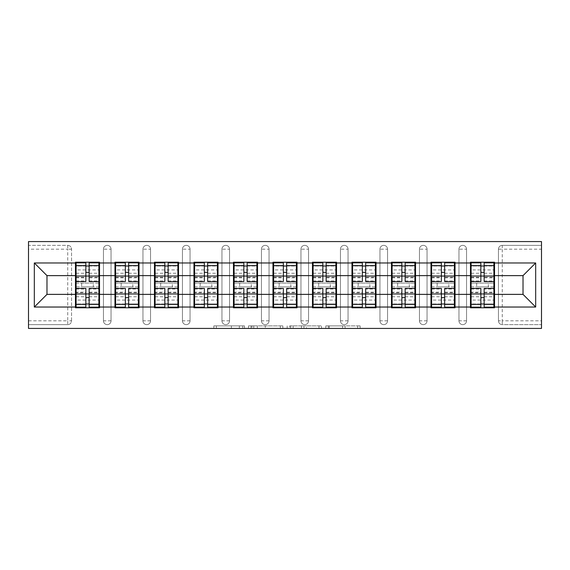 <?xml version="1.0" encoding="UTF-8"?>
<svg xmlns="http://www.w3.org/2000/svg" width="570" height="570" viewBox="0 0 570 570"><rect width="100%" height="100%" fill="white"/><g stroke="black" fill="none" stroke-linecap="round" stroke-linejoin="round"><path stroke-width="0.43" stroke-dasharray="2.85 2.14" d="M244.487 328.427L216.344 328.427L244.487 328.427L244.487 325.89L231.377 325.89L231.377 328.427L231.377 325.89L244.487 325.89L244.487 328.427L244.487 325.89L231.377 325.89L231.377 328.427L231.377 325.89L244.487 325.89L216.344 325.89L244.487 325.89M357.639 328.427L328.306 328.427L357.639 328.427L357.639 325.89L345.085 325.89L360.119 325.89L360.119 328.427L360.119 325.89L328.306 325.89L360.119 325.89L360.119 328.427L360.119 325.89L357.639 325.89L357.639 328.427M342.599 328.427L329.303 328.427L342.599 328.427L342.599 325.89L345.085 325.89L342.599 325.89L342.599 328.427L342.599 325.89L329.303 325.89L329.303 328.427L329.303 325.89L342.599 325.89L342.599 328.427M325.826 328.427L328.306 328.427L325.826 328.427L325.826 325.89L328.306 325.89L325.826 325.89L325.826 328.427M213.857 328.427L216.344 328.427L213.857 328.427L213.857 325.89L216.344 325.89L213.857 325.89L213.857 328.427M67.745 324.629A3.798 3.798 0 0 0 71.542 320.832L67.745 320.832L67.745 324.629A3.798 3.798 0 0 0 71.542 320.832L71.542 249.168A3.798 3.798 0 0 0 67.745 245.371L28.5 245.371L28.5 241.573L541.5 241.573L541.5 245.371L502.255 245.371A3.798 3.798 0 0 0 498.458 249.168L498.458 320.832A3.798 3.798 0 0 0 502.255 324.629L541.5 324.629L541.5 328.427L28.5 328.427L28.5 324.629L67.745 324.629L28.5 324.629L28.5 249.168L67.745 249.168L67.745 320.832L28.5 320.832M282.827 328.427L280.34 328.427L282.827 328.427L282.827 325.89L282.827 328.427M251.014 328.427L280.34 328.427L248.527 328.427L251.014 328.427L251.014 325.89L282.827 325.89L248.527 325.89L248.527 328.427L248.527 325.89L251.014 325.89L251.014 328.427M289.66 328.427L321.473 328.427L287.173 328.427L289.66 328.427L289.66 325.89L321.473 325.89L321.473 328.427L321.473 325.89L306.439 325.89L306.439 328.427M493.898 283.098L471.105 283.098M494.532 283.098L494.532 262.214L470.478 262.214L470.478 283.098L494.532 283.098L494.532 286.902L470.478 286.902L470.478 307.786L494.532 307.786L494.532 286.902M471.105 286.902L493.898 286.902M454.397 283.098L431.611 283.098M455.031 283.098L455.031 262.214L430.977 262.214L430.977 283.098L455.031 283.098L455.031 286.902L430.977 286.902L430.977 307.786L455.031 307.786L455.031 286.902M431.611 286.902L454.397 286.902M414.896 283.098L392.11 283.098M415.53 283.098L415.53 262.214L391.476 262.214L391.476 283.098L415.53 283.098L415.53 286.902L391.476 286.902L391.476 307.786L415.53 307.786L415.53 286.902M392.11 286.902L414.896 286.902M375.395 283.098L352.609 283.098M376.029 283.098L376.029 262.214L351.975 262.214L351.975 283.098L376.029 283.098L376.029 286.902L351.975 286.902L351.975 307.786L376.029 307.786L376.029 286.902M352.609 286.902L375.395 286.902M335.894 283.098L313.108 283.098M336.528 283.098L336.528 262.214L312.474 262.214L312.474 283.098L336.528 283.098L336.528 286.902L312.474 286.902L312.474 307.786L336.528 307.786L336.528 286.902M313.108 286.902L335.894 286.902M296.393 283.098L273.607 283.098M297.027 283.098L297.027 262.214L272.973 262.214L272.973 283.098L297.027 283.098L297.027 286.902L272.973 286.902L272.973 307.786L297.027 307.786L297.027 286.902M273.607 286.902L296.393 286.902M256.892 283.098L234.106 283.098M257.526 283.098L257.526 262.214L233.472 262.214L233.472 283.098L257.526 283.098L257.526 286.902L233.472 286.902L233.472 307.786L257.526 307.786L257.526 286.902M234.106 286.902L256.892 286.902M217.391 283.098L194.605 283.098M218.025 283.098L218.025 262.214L193.971 262.214L193.971 283.098L218.025 283.098L218.025 286.902L193.971 286.902L193.971 307.786L218.025 307.786L218.025 286.902M194.605 286.902L217.391 286.902M177.89 283.098L155.104 283.098M178.524 283.098L178.524 262.214L154.47 262.214L154.47 283.098L178.524 283.098L178.524 286.902L154.47 286.902L154.47 307.786L178.524 307.786L178.524 286.902M155.104 286.902L177.89 286.902M138.389 283.098L115.603 283.098M139.023 283.098L139.023 262.214L114.969 262.214L114.969 283.098L139.023 283.098L139.023 286.902L114.969 286.902L114.969 307.786L139.023 307.786L139.023 286.902M115.603 286.902L138.389 286.902M455.031 294.369L470.478 294.369M470.478 275.631L455.031 275.631M415.53 294.369L430.977 294.369M430.977 275.631L415.53 275.631M376.029 294.369L391.476 294.369M391.476 275.631L376.029 275.631M336.528 294.369L351.975 294.369M351.975 275.631L336.528 275.631M297.027 294.369L312.474 294.369M312.474 275.631L297.027 275.631M257.526 294.369L272.973 294.369M272.973 275.631L257.526 275.631M218.025 294.369L233.472 294.369M233.472 275.631L218.025 275.631M178.524 294.369L193.971 294.369M193.971 275.631L178.524 275.631M139.023 294.369L154.47 294.369M154.47 275.631L139.023 275.631M99.522 294.369L114.969 294.369M114.969 275.631L99.522 275.631M71.542 320.832L71.542 249.168A3.798 3.798 0 0 0 67.745 245.371L28.5 245.371L28.5 249.168M98.895 283.098L76.102 283.098M75.468 283.098L99.522 283.098L99.522 262.214L75.468 262.214L75.468 307.786L99.522 307.786L99.522 286.902L75.468 286.902M76.102 286.902L98.895 286.902M75.468 275.631L46.982 275.631L46.982 294.369L75.468 294.369M541.5 249.168L541.5 320.832L502.255 320.832L502.255 249.168L541.5 249.168L541.5 245.371L502.255 245.371A3.798 3.798 0 0 0 498.458 249.168L498.458 320.832A3.798 3.798 0 0 0 502.255 324.629L502.255 320.832L498.458 320.832A3.798 3.798 0 0 0 502.255 324.629L541.5 324.629L541.5 320.832M494.532 294.369L523.018 294.369L523.018 275.631L494.532 275.631M99.522 283.098L99.522 286.902M466.552 320.832L458.957 320.832A3.798 3.798 0 0 0 462.755 324.629A3.798 3.798 0 0 0 466.552 320.832L466.552 249.168A3.798 3.798 0 0 0 462.755 245.371A3.798 3.798 0 0 0 458.957 249.168L458.957 320.832L458.957 249.168A3.798 3.798 0 0 1 462.755 245.371A3.798 3.798 0 0 1 466.552 249.168L466.552 320.832A3.798 3.798 0 0 1 462.755 324.629A3.798 3.798 0 0 1 458.957 320.832A3.798 3.798 0 0 0 462.755 324.629M427.051 320.832L419.456 320.832A3.798 3.798 0 0 0 423.253 324.629A3.798 3.798 0 0 0 427.051 320.832L427.051 249.168A3.798 3.798 0 0 0 423.253 245.371A3.798 3.798 0 0 0 419.456 249.168L419.456 320.832L419.456 249.168A3.798 3.798 0 0 1 423.253 245.371A3.798 3.798 0 0 1 427.051 249.168L427.051 320.832A3.798 3.798 0 0 1 423.253 324.629A3.798 3.798 0 0 1 419.456 320.832A3.798 3.798 0 0 0 423.253 324.629M387.55 320.832L379.955 320.832A3.798 3.798 0 0 0 383.753 324.629A3.798 3.798 0 0 0 387.55 320.832L387.55 249.168A3.798 3.798 0 0 0 383.753 245.371A3.798 3.798 0 0 0 379.955 249.168L379.955 320.832L379.955 249.168A3.798 3.798 0 0 1 383.753 245.371A3.798 3.798 0 0 1 387.55 249.168L387.55 320.832A3.798 3.798 0 0 1 383.753 324.629A3.798 3.798 0 0 1 379.955 320.832A3.798 3.798 0 0 0 383.753 324.629M348.049 320.832L340.454 320.832A3.798 3.798 0 0 0 344.252 324.629A3.798 3.798 0 0 0 348.049 320.832L348.049 249.168A3.798 3.798 0 0 0 344.252 245.371A3.798 3.798 0 0 0 340.454 249.168L340.454 320.832L340.454 249.168A3.798 3.798 0 0 1 344.252 245.371A3.798 3.798 0 0 1 348.049 249.168L348.049 320.832A3.798 3.798 0 0 1 344.252 324.629A3.798 3.798 0 0 1 340.454 320.832A3.798 3.798 0 0 0 344.252 324.629M308.548 320.832L300.953 320.832A3.798 3.798 0 0 0 304.751 324.629A3.798 3.798 0 0 0 308.548 320.832L308.548 249.168A3.798 3.798 0 0 0 304.751 245.371A3.798 3.798 0 0 0 300.953 249.168L300.953 320.832L300.953 249.168A3.798 3.798 0 0 1 304.751 245.371A3.798 3.798 0 0 1 308.548 249.168L308.548 320.832A3.798 3.798 0 0 1 304.751 324.629A3.798 3.798 0 0 1 300.953 320.832A3.798 3.798 0 0 0 304.751 324.629M269.047 320.832L261.452 320.832A3.798 3.798 0 0 0 265.25 324.629A3.798 3.798 0 0 0 269.047 320.832L269.047 249.168A3.798 3.798 0 0 0 265.25 245.371A3.798 3.798 0 0 0 261.452 249.168L261.452 320.832L261.452 249.168A3.798 3.798 0 0 1 265.25 245.371A3.798 3.798 0 0 1 269.047 249.168L269.047 320.832A3.798 3.798 0 0 1 265.25 324.629A3.798 3.798 0 0 1 261.452 320.832A3.798 3.798 0 0 0 265.25 324.629M229.546 320.832L221.951 320.832A3.798 3.798 0 0 0 225.748 324.629A3.798 3.798 0 0 0 229.546 320.832L229.546 249.168A3.798 3.798 0 0 0 225.748 245.371A3.798 3.798 0 0 0 221.951 249.168L221.951 320.832L221.951 249.168A3.798 3.798 0 0 1 225.748 245.371A3.798 3.798 0 0 1 229.546 249.168L229.546 320.832A3.798 3.798 0 0 1 225.748 324.629A3.798 3.798 0 0 1 221.951 320.832A3.798 3.798 0 0 0 225.748 324.629M190.045 320.832L182.45 320.832A3.798 3.798 0 0 0 186.248 324.629A3.798 3.798 0 0 0 190.045 320.832L190.045 249.168A3.798 3.798 0 0 0 186.248 245.371A3.798 3.798 0 0 0 182.45 249.168L182.45 320.832L182.45 249.168A3.798 3.798 0 0 1 186.248 245.371A3.798 3.798 0 0 1 190.045 249.168L190.045 320.832A3.798 3.798 0 0 1 186.248 324.629A3.798 3.798 0 0 1 182.45 320.832A3.798 3.798 0 0 0 186.248 324.629M150.544 320.832L142.949 320.832A3.798 3.798 0 0 0 146.746 324.629A3.798 3.798 0 0 0 150.544 320.832L150.544 249.168A3.798 3.798 0 0 0 146.746 245.371A3.798 3.798 0 0 0 142.949 249.168L142.949 320.832L142.949 249.168A3.798 3.798 0 0 1 146.746 245.371A3.798 3.798 0 0 1 150.544 249.168L150.544 320.832A3.798 3.798 0 0 1 146.746 324.629A3.798 3.798 0 0 1 142.949 320.832A3.798 3.798 0 0 0 146.746 324.629M111.043 320.832L103.448 320.832A3.798 3.798 0 0 0 107.246 324.629A3.798 3.798 0 0 0 111.043 320.832L111.043 249.168A3.798 3.798 0 0 0 107.246 245.371A3.798 3.798 0 0 0 103.448 249.168L103.448 320.832L103.448 249.168A3.798 3.798 0 0 1 107.246 245.371A3.798 3.798 0 0 1 111.043 249.168L111.043 320.832A3.798 3.798 0 0 1 107.246 324.629A3.798 3.798 0 0 1 103.448 320.832A3.798 3.798 0 0 0 107.246 324.629M114.969 283.098L114.969 286.902M154.47 283.098L154.47 286.902M193.971 283.098L193.971 286.902M233.472 283.098L233.472 286.902M272.973 283.098L272.973 286.902M312.474 283.098L312.474 286.902M351.975 283.098L351.975 286.902M391.476 283.098L391.476 286.902M430.977 283.098L430.977 286.902M470.478 283.098L470.478 286.902M253.743 328.427L257.348 328.427L253.743 328.427L253.743 325.89L252.004 325.89L252.004 328.427L252.004 325.89L257.348 325.89L253.743 325.89L253.743 328.427M257.348 328.427L265.307 328.427L257.348 328.427L257.348 325.89L265.307 325.89L265.307 328.427L265.307 325.89L257.348 325.89L257.348 328.427M289.66 325.89L303.953 325.89L303.953 328.427L303.953 325.89L301.466 325.89L303.953 325.89L303.953 328.427L303.953 325.89L306.439 325.89M290.657 325.89L290.657 328.427L290.657 325.89M287.173 325.89L287.173 328.427L287.173 325.89M89.141 303.988L98.895 303.988L98.895 266.012L76.102 266.012L76.102 303.988L98.895 303.988L98.895 292.218L89.141 292.218L89.141 297.64L89.141 288.42M98.895 289.004L98.895 300.084L98.895 289.004L89.141 289.004M98.895 292.218L98.895 307.159M89.141 292.218L89.141 307.159M76.102 300.084L76.102 288.42L76.102 300.084L98.895 300.084M85.849 303.988L76.102 303.988L76.102 292.695L85.849 292.695L85.849 297.64L85.849 288.42M76.102 292.695L76.102 292.218L85.849 292.218L85.849 307.159M76.102 292.218L76.102 307.159M81.674 283.098L81.674 286.902L93.323 286.902L93.323 283.098L81.674 283.098L93.323 283.098L93.323 286.902L81.674 286.902L81.674 283.098M85.849 281.58L85.849 262.841M89.141 281.58L89.141 272.36L89.141 277.305L98.895 277.305L98.895 277.782L98.895 262.841M89.141 266.012L98.895 266.012L98.895 277.305M85.849 266.012L76.102 266.012L76.102 277.782L76.102 262.841M76.102 269.916L76.102 281.58L76.102 269.916L98.895 269.916L98.895 281.58L98.895 269.916M85.849 292.695L85.849 292.218M89.141 277.305L89.141 262.841M128.642 303.988L138.389 303.988L138.389 266.012L115.603 266.012L115.603 303.988L138.389 303.988L138.389 292.218L128.642 292.218L128.642 297.64L128.642 288.42M138.389 289.004L138.389 300.084L138.389 289.004L128.642 289.004M138.389 292.218L138.389 307.159M128.642 292.218L128.642 307.159M115.603 300.084L115.603 288.42L115.603 300.084L138.389 300.084M125.35 303.988L115.603 303.988L115.603 292.695L125.35 292.695L125.35 297.64L125.35 288.42M115.603 292.695L115.603 292.218L125.35 292.218L125.35 307.159M115.603 292.218L115.603 307.159M121.175 283.098L121.175 286.902L132.824 286.902L132.824 283.098L121.175 283.098L132.824 283.098L132.824 286.902L121.175 286.902L121.175 283.098M125.35 281.58L125.35 262.841M128.642 281.58L128.642 272.36L128.642 277.305L138.389 277.305L138.389 277.782L138.389 262.841M128.642 266.012L138.389 266.012L138.389 277.305M125.35 266.012L115.603 266.012L115.603 277.782L115.603 262.841M115.603 269.916L115.603 281.58L115.603 269.916L138.389 269.916L138.389 281.58L138.389 269.916M125.35 292.695L125.35 292.218M128.642 277.305L128.642 262.841M168.143 303.988L177.89 303.988L177.89 266.012L155.104 266.012L155.104 303.988L177.89 303.988L177.89 292.218L168.143 292.218L168.143 297.64L168.143 288.42M177.89 289.004L177.89 300.084L177.89 289.004L168.143 289.004M177.89 292.218L177.89 307.159M168.143 292.218L168.143 307.159M155.104 300.084L155.104 288.42L155.104 300.084L177.89 300.084M164.851 303.988L155.104 303.988L155.104 292.695L164.851 292.695L164.851 297.64L164.851 288.42M155.104 292.695L155.104 292.218L164.851 292.218L164.851 307.159M155.104 292.218L155.104 307.159M160.676 283.098L160.676 286.902L172.325 286.902L172.325 283.098L160.676 283.098L172.325 283.098L172.325 286.902L160.676 286.902L160.676 283.098M164.851 281.58L164.851 262.841M168.143 281.58L168.143 272.36L168.143 277.305L177.89 277.305L177.89 277.782L177.89 262.841M168.143 266.012L177.89 266.012L177.89 277.305M164.851 266.012L155.104 266.012L155.104 277.782L155.104 262.841M155.104 269.916L155.104 281.58L155.104 269.916L177.89 269.916L177.89 281.58L177.89 269.916M164.851 292.695L164.851 292.218M168.143 277.305L168.143 262.841M207.644 303.988L217.391 303.988L217.391 266.012L194.605 266.012L194.605 303.988L217.391 303.988L217.391 292.218L207.644 292.218L207.644 297.64L207.644 288.42M217.391 289.004L217.391 300.084L217.391 289.004L207.644 289.004M217.391 292.218L217.391 307.159M207.644 292.218L207.644 307.159M194.605 300.084L194.605 288.42L194.605 300.084L217.391 300.084M204.352 303.988L194.605 303.988L194.605 292.695L204.352 292.695L204.352 297.64L204.352 288.42M194.605 292.695L194.605 292.218L204.352 292.218L204.352 307.159M194.605 292.218L194.605 307.159M200.177 283.098L200.177 286.902L211.826 286.902L211.826 283.098L200.177 283.098L211.826 283.098L211.826 286.902L200.177 286.902L200.177 283.098M204.352 281.58L204.352 262.841M207.644 281.58L207.644 272.36L207.644 277.305L217.391 277.305L217.391 277.782L217.391 262.841M207.644 266.012L217.391 266.012L217.391 277.305M204.352 266.012L194.605 266.012L194.605 277.782L194.605 262.841M194.605 269.916L194.605 281.58L194.605 269.916L217.391 269.916L217.391 281.58L217.391 269.916M204.352 292.695L204.352 292.218M207.644 277.305L207.644 262.841M247.145 303.988L256.892 303.988L256.892 266.012L234.106 266.012L234.106 303.988L256.892 303.988L256.892 292.218L247.145 292.218L247.145 297.64L247.145 288.42M256.892 289.004L256.892 300.084L256.892 289.004L247.145 289.004M256.892 292.218L256.892 307.159M247.145 292.218L247.145 307.159M234.106 300.084L234.106 288.42L234.106 300.084L256.892 300.084M243.853 303.988L234.106 303.988L234.106 292.695L243.853 292.695L243.853 297.64L243.853 288.42M234.106 292.695L234.106 292.218L243.853 292.218L243.853 307.159M234.106 292.218L234.106 307.159M239.678 283.098L239.678 286.902L251.32 286.902L251.32 283.098L239.678 283.098L251.32 283.098L251.32 286.902L239.678 286.902L239.678 283.098M243.853 281.58L243.853 262.841M247.145 281.58L247.145 272.36L247.145 277.305L256.892 277.305L256.892 277.782L256.892 262.841M247.145 266.012L256.892 266.012L256.892 277.305M243.853 266.012L234.106 266.012L234.106 277.782L234.106 262.841M234.106 269.916L234.106 281.58L234.106 269.916L256.892 269.916L256.892 281.58L256.892 269.916M243.853 292.695L243.853 292.218M247.145 277.305L247.145 262.841M286.646 303.988L296.393 303.988L296.393 266.012L273.607 266.012L273.607 303.988L296.393 303.988L296.393 292.218L286.646 292.218L286.646 297.64L286.646 288.42M296.393 289.004L296.393 300.084L296.393 289.004L286.646 289.004M296.393 292.218L296.393 307.159M286.646 292.218L286.646 307.159M273.607 300.084L273.607 288.42L273.607 300.084L296.393 300.084M283.354 303.988L273.607 303.988L273.607 292.695L283.354 292.695L283.354 297.64L283.354 288.42M273.607 292.695L273.607 292.218L283.354 292.218L283.354 307.159M273.607 292.218L273.607 307.159M279.179 283.098L279.179 286.902L290.821 286.902L290.821 283.098L279.179 283.098L290.821 283.098L290.821 286.902L279.179 286.902L279.179 283.098M283.354 281.58L283.354 262.841M286.646 281.58L286.646 272.36L286.646 277.305L296.393 277.305L296.393 277.782L296.393 262.841M286.646 266.012L296.393 266.012L296.393 277.305M283.354 266.012L273.607 266.012L273.607 277.782L273.607 262.841M273.607 269.916L273.607 281.58L273.607 269.916L296.393 269.916L296.393 281.58L296.393 269.916M283.354 292.695L283.354 292.218M286.646 277.305L286.646 262.841M326.147 303.988L335.894 303.988L335.894 266.012L313.108 266.012L313.108 303.988L335.894 303.988L335.894 292.218L326.147 292.218L326.147 297.64L326.147 288.42M335.894 289.004L335.894 300.084L335.894 289.004L326.147 289.004M335.894 292.218L335.894 307.159M326.147 292.218L326.147 307.159M313.108 300.084L313.108 288.42L313.108 300.084L335.894 300.084M322.855 303.988L313.108 303.988L313.108 292.695L322.855 292.695L322.855 297.64L322.855 288.42M313.108 292.695L313.108 292.218L322.855 292.218L322.855 307.159M313.108 292.218L313.108 307.159M318.68 283.098L318.68 286.902L330.322 286.902L330.322 283.098L318.68 283.098L330.322 283.098L330.322 286.902L318.68 286.902L318.68 283.098M322.855 281.58L322.855 262.841M326.147 281.58L326.147 272.36L326.147 277.305L335.894 277.305L335.894 277.782L335.894 262.841M326.147 266.012L335.894 266.012L335.894 277.305M322.855 266.012L313.108 266.012L313.108 277.782L313.108 262.841M313.108 269.916L313.108 281.58L313.108 269.916L335.894 269.916L335.894 281.58L335.894 269.916M322.855 292.695L322.855 292.218M326.147 277.305L326.147 262.841M365.648 303.988L375.395 303.988L375.395 266.012L352.609 266.012L352.609 303.988L375.395 303.988L375.395 292.218L365.648 292.218L365.648 297.64L365.648 288.42M375.395 289.004L375.395 300.084L375.395 289.004L365.648 289.004M375.395 292.218L375.395 307.159M365.648 292.218L365.648 307.159M352.609 300.084L352.609 288.42L352.609 300.084L375.395 300.084M362.356 303.988L352.609 303.988L352.609 292.695L362.356 292.695L362.356 297.64L362.356 288.42M352.609 292.695L352.609 292.218L362.356 292.218L362.356 307.159M352.609 292.218L352.609 307.159M358.174 283.098L358.174 286.902L369.823 286.902L369.823 283.098L358.174 283.098L369.823 283.098L369.823 286.902L358.174 286.902L358.174 283.098M362.356 281.58L362.356 262.841M365.648 281.58L365.648 272.36L365.648 277.305L375.395 277.305L375.395 277.782L375.395 262.841M365.648 266.012L375.395 266.012L375.395 277.305M362.356 266.012L352.609 266.012L352.609 277.782L352.609 262.841M352.609 269.916L352.609 281.58L352.609 269.916L375.395 269.916L375.395 281.58L375.395 269.916M362.356 292.695L362.356 292.218M365.648 277.305L365.648 262.841M405.149 303.988L414.896 303.988L414.896 266.012L392.11 266.012L392.11 303.988L414.896 303.988L414.896 292.218L405.149 292.218L405.149 297.64L405.149 288.42M414.896 289.004L414.896 300.084L414.896 289.004L405.149 289.004M414.896 292.218L414.896 307.159M405.149 292.218L405.149 307.159M392.11 300.084L392.11 288.42L392.11 300.084L414.896 300.084M401.857 303.988L392.11 303.988L392.11 292.695L401.857 292.695L401.857 297.64L401.857 288.42M392.11 292.695L392.11 292.218L401.857 292.218L401.857 307.159M392.11 292.218L392.11 307.159M397.675 283.098L397.675 286.902L409.324 286.902L409.324 283.098L397.675 283.098L409.324 283.098L409.324 286.902L397.675 286.902L397.675 283.098M401.857 281.58L401.857 262.841M405.149 281.58L405.149 272.36L405.149 277.305L414.896 277.305L414.896 277.782L414.896 262.841M405.149 266.012L414.896 266.012L414.896 277.305M401.857 266.012L392.11 266.012L392.11 277.782L392.11 262.841M392.11 269.916L392.11 281.58L392.11 269.916L414.896 269.916L414.896 281.58L414.896 269.916M401.857 292.695L401.857 292.218M405.149 277.305L405.149 262.841M444.65 303.988L454.397 303.988L454.397 266.012L431.611 266.012L431.611 303.988L454.397 303.988L454.397 292.218L444.65 292.218L444.65 297.64L444.65 288.42M454.397 289.004L454.397 300.084L454.397 289.004L444.65 289.004M454.397 292.218L454.397 307.159M444.65 292.218L444.65 307.159M431.611 300.084L431.611 288.42L431.611 300.084L454.397 300.084M441.358 303.988L431.611 303.988L431.611 292.695L441.358 292.695L441.358 297.64L441.358 288.42M431.611 292.695L431.611 292.218L441.358 292.218L441.358 307.159M431.611 292.218L431.611 307.159M437.176 283.098L437.176 286.902L448.825 286.902L448.825 283.098L437.176 283.098L448.825 283.098L448.825 286.902L437.176 286.902L437.176 283.098M441.358 281.58L441.358 262.841M444.65 281.58L444.65 272.36L444.65 277.305L454.397 277.305L454.397 277.782L454.397 262.841M444.65 266.012L454.397 266.012L454.397 277.305M441.358 266.012L431.611 266.012L431.611 277.782L431.611 262.841M431.611 269.916L431.611 281.58L431.611 269.916L454.397 269.916L454.397 281.58L454.397 269.916M441.358 292.695L441.358 292.218M444.65 277.305L444.65 262.841M484.151 303.988L493.898 303.988L493.898 266.012L471.105 266.012L471.105 303.988L493.898 303.988L493.898 292.218L484.151 292.218L484.151 297.64L484.151 288.42M493.898 289.004L493.898 300.084L493.898 289.004L484.151 289.004M493.898 292.218L493.898 307.159M484.151 292.218L484.151 307.159M471.105 300.084L471.105 288.42L471.105 300.084L493.898 300.084M480.859 303.988L471.105 303.988L471.105 292.695L480.859 292.695L480.859 297.64L480.859 288.42M471.105 292.695L471.105 292.218L480.859 292.218L480.859 307.159M471.105 292.218L471.105 307.159M476.677 283.098L476.677 286.902L488.326 286.902L488.326 283.098L476.677 283.098L488.326 283.098L488.326 286.902L476.677 286.902L476.677 283.098M480.859 281.58L480.859 262.841M484.151 281.58L484.151 272.36L484.151 277.305L493.898 277.305L493.898 277.782L493.898 262.841M484.151 266.012L493.898 266.012L493.898 277.305M480.859 266.012L471.105 266.012L471.105 277.782L471.105 262.841M471.105 269.916L471.105 281.58L471.105 269.916L493.898 269.916L493.898 281.58L493.898 269.916M480.859 292.695L480.859 292.218M484.151 277.305L484.151 262.841M242.749 325.89L242.749 328.427L242.749 325.89M67.745 245.371L67.745 249.168L71.542 249.168A3.798 3.798 0 0 0 67.745 245.371M498.458 249.168L502.255 249.168L502.255 245.371M107.246 245.371A3.798 3.798 0 0 1 111.043 249.168L103.448 249.168M146.746 245.371A3.798 3.798 0 0 1 150.544 249.168L142.949 249.168M186.248 245.371A3.798 3.798 0 0 1 190.045 249.168L182.45 249.168M225.748 245.371A3.798 3.798 0 0 1 229.546 249.168L221.951 249.168M265.25 245.371A3.798 3.798 0 0 1 269.047 249.168L261.452 249.168M304.751 245.371A3.798 3.798 0 0 1 308.548 249.168L300.953 249.168M344.252 245.371A3.798 3.798 0 0 1 348.049 249.168L340.454 249.168M383.753 245.371A3.798 3.798 0 0 1 387.55 249.168L379.955 249.168M423.253 245.371A3.798 3.798 0 0 1 427.051 249.168L419.456 249.168M462.755 245.371A3.798 3.798 0 0 1 466.552 249.168L458.957 249.168M239.329 325.89L239.329 328.427L239.329 325.89M216.344 325.89L216.344 328.427L216.344 325.89M280.34 325.89L280.34 328.427L280.34 325.89M318.986 325.89L318.986 328.427L318.986 325.89M301.466 325.89L301.466 328.427L301.466 325.89M293.137 325.89L293.137 328.427L293.137 325.89M345.085 325.89L345.085 328.427L345.085 325.89M328.306 325.89L328.306 328.427L328.306 325.89M89.141 296.756L98.895 296.756M76.102 289.004L85.849 289.004M76.102 296.756L85.849 296.756M76.102 277.305L85.849 277.305M76.102 280.996L85.849 280.996M89.141 280.996L98.895 280.996M76.102 273.244L85.849 273.244M89.141 292.695L98.895 292.695M89.141 273.244L98.895 273.244M128.642 296.756L138.389 296.756M115.603 289.004L125.35 289.004M115.603 296.756L125.35 296.756M115.603 277.305L125.35 277.305M115.603 280.996L125.35 280.996M128.642 280.996L138.389 280.996M115.603 273.244L125.35 273.244M128.642 292.695L138.389 292.695M128.642 273.244L138.389 273.244M168.143 296.756L177.89 296.756M155.104 289.004L164.851 289.004M155.104 296.756L164.851 296.756M155.104 277.305L164.851 277.305M155.104 280.996L164.851 280.996M168.143 280.996L177.89 280.996M155.104 273.244L164.851 273.244M168.143 292.695L177.89 292.695M168.143 273.244L177.89 273.244M207.644 296.756L217.391 296.756M194.605 289.004L204.352 289.004M194.605 296.756L204.352 296.756M194.605 277.305L204.352 277.305M194.605 280.996L204.352 280.996M207.644 280.996L217.391 280.996M194.605 273.244L204.352 273.244M207.644 292.695L217.391 292.695M207.644 273.244L217.391 273.244M247.145 296.756L256.892 296.756M234.106 289.004L243.853 289.004M234.106 296.756L243.853 296.756M234.106 277.305L243.853 277.305M234.106 280.996L243.853 280.996M247.145 280.996L256.892 280.996M234.106 273.244L243.853 273.244M247.145 292.695L256.892 292.695M247.145 273.244L256.892 273.244M286.646 296.756L296.393 296.756M273.607 289.004L283.354 289.004M273.607 296.756L283.354 296.756M273.607 277.305L283.354 277.305M273.607 280.996L283.354 280.996M286.646 280.996L296.393 280.996M273.607 273.244L283.354 273.244M286.646 292.695L296.393 292.695M286.646 273.244L296.393 273.244M326.147 296.756L335.894 296.756M313.108 289.004L322.855 289.004M313.108 296.756L322.855 296.756M313.108 277.305L322.855 277.305M313.108 280.996L322.855 280.996M326.147 280.996L335.894 280.996M313.108 273.244L322.855 273.244M326.147 292.695L335.894 292.695M326.147 273.244L335.894 273.244M365.648 296.756L375.395 296.756M352.609 289.004L362.356 289.004M352.609 296.756L362.356 296.756M352.609 277.305L362.356 277.305M352.609 280.996L362.356 280.996M365.648 280.996L375.395 280.996M352.609 273.244L362.356 273.244M365.648 292.695L375.395 292.695M365.648 273.244L375.395 273.244M405.149 296.756L414.896 296.756M392.11 289.004L401.857 289.004M392.11 296.756L401.857 296.756M392.11 277.305L401.857 277.305M392.11 280.996L401.857 280.996M405.149 280.996L414.896 280.996M392.11 273.244L401.857 273.244M405.149 292.695L414.896 292.695M405.149 273.244L414.896 273.244M444.65 296.756L454.397 296.756M431.611 289.004L441.358 289.004M431.611 296.756L441.358 296.756M431.611 277.305L441.358 277.305M431.611 280.996L441.358 280.996M444.65 280.996L454.397 280.996M431.611 273.244L441.358 273.244M444.65 292.695L454.397 292.695M444.65 273.244L454.397 273.244M484.151 296.756L493.898 296.756M471.105 289.004L480.859 289.004M471.105 296.756L480.859 296.756M471.105 277.305L480.859 277.305M471.105 280.996L480.859 280.996M484.151 280.996L493.898 280.996M471.105 273.244L480.859 273.244M484.151 292.695L493.898 292.695M484.151 273.244L493.898 273.244M76.102 277.782L85.849 277.782M89.141 277.782L98.895 277.782M115.603 277.782L125.35 277.782M128.642 277.782L138.389 277.782M155.104 277.782L164.851 277.782M168.143 277.782L177.89 277.782M194.605 277.782L204.352 277.782M207.644 277.782L217.391 277.782M234.106 277.782L243.853 277.782M247.145 277.782L256.892 277.782M273.607 277.782L283.354 277.782M286.646 277.782L296.393 277.782M313.108 277.782L322.855 277.782M326.147 277.782L335.894 277.782M352.609 277.782L362.356 277.782M365.648 277.782L375.395 277.782M392.11 277.782L401.857 277.782M405.149 277.782L414.896 277.782M431.611 277.782L441.358 277.782M444.65 277.782L454.397 277.782M471.105 277.782L480.859 277.782M484.151 277.782L493.898 277.782"/><path stroke-width="0.85" d="M28.5 328.427L541.5 328.427L541.5 241.573L28.5 241.573L28.5 328.427M494.532 283.098L493.898 283.098M471.105 283.098L470.478 283.098M470.478 286.902L471.105 286.902M493.898 286.902L494.532 286.902M455.031 283.098L454.397 283.098M431.611 283.098L430.977 283.098M430.977 286.902L431.611 286.902M454.397 286.902L455.031 286.902M415.53 283.098L414.896 283.098M392.11 283.098L391.476 283.098M391.476 286.902L392.11 286.902M414.896 286.902L415.53 286.902M376.029 283.098L375.395 283.098M352.609 283.098L351.975 283.098M351.975 286.902L352.609 286.902M375.395 286.902L376.029 286.902M336.528 283.098L335.894 283.098M313.108 283.098L312.474 283.098M312.474 286.902L313.108 286.902M335.894 286.902L336.528 286.902M297.027 283.098L296.393 283.098M273.607 283.098L272.973 283.098M272.973 286.902L273.607 286.902M296.393 286.902L297.027 286.902M257.526 283.098L256.892 283.098M234.106 283.098L233.472 283.098M233.472 286.902L234.106 286.902M256.892 286.902L257.526 286.902M218.025 283.098L217.391 283.098M194.605 283.098L193.971 283.098M193.971 286.902L194.605 286.902M217.391 286.902L218.025 286.902M178.524 283.098L177.89 283.098M155.104 283.098L154.47 283.098M154.47 286.902L155.104 286.902M177.89 286.902L178.524 286.902M139.023 283.098L138.389 283.098M115.603 283.098L114.969 283.098M114.969 286.902L115.603 286.902M138.389 286.902L139.023 286.902M523.018 294.369L523.018 275.631L494.532 275.631L494.532 294.369L523.018 294.369L535.679 307.031L535.679 262.969L494.532 262.969L494.532 262.214L470.478 262.214L470.478 275.631L455.031 275.631L455.031 294.369L470.478 294.369L470.478 275.631M535.679 307.031L494.532 307.031L494.532 307.786L470.478 307.786L470.478 307.031L455.031 307.031L455.031 307.786L430.977 307.786L430.977 307.031L415.53 307.031L415.53 307.786L391.476 307.786L391.476 307.031L376.029 307.031L376.029 307.786L351.975 307.786L351.975 307.031L336.528 307.031L336.528 307.786L312.474 307.786L312.474 307.031L297.027 307.031L297.027 307.786L272.973 307.786L272.973 307.031L257.526 307.031L257.526 307.786L233.472 307.786L233.472 307.031L218.025 307.031L218.025 307.786L193.971 307.786L193.971 307.031L178.524 307.031L178.524 307.786L154.47 307.786L154.47 307.031L139.023 307.031L139.023 307.786L114.969 307.786L114.969 307.031L99.522 307.031L99.522 307.786L75.468 307.786L75.468 307.031L34.321 307.031L34.321 262.969L75.468 262.969L75.468 275.631L46.982 275.631L46.982 294.369L75.468 294.369L75.468 275.631M470.478 262.969L455.031 262.969L455.031 262.214L430.977 262.214L430.977 262.969L415.53 262.969L415.53 262.214L391.476 262.214L391.476 262.969L376.029 262.969L376.029 262.214L351.975 262.214L351.975 262.969L336.528 262.969L336.528 262.214L312.474 262.214L312.474 262.969L297.027 262.969L297.027 262.214L272.973 262.214L272.973 262.969L257.526 262.969L257.526 262.214L233.472 262.214L233.472 262.969L218.025 262.969L218.025 262.214L193.971 262.214L193.971 262.969L178.524 262.969L178.524 262.214L154.47 262.214L154.47 262.969L139.023 262.969L139.023 262.214L114.969 262.214L114.969 262.969L99.522 262.969L99.522 262.214L75.468 262.214L75.468 262.969M470.478 294.369L470.478 307.031M455.031 294.369L455.031 307.031M455.031 262.969L455.031 275.631M415.53 294.369L430.977 294.369L430.977 275.631L415.53 275.631L415.53 307.031M430.977 294.369L430.977 307.031M430.977 262.969L430.977 275.631M415.53 262.969L415.53 275.631M376.029 294.369L391.476 294.369L391.476 275.631L376.029 275.631L376.029 307.031M391.476 294.369L391.476 307.031M391.476 262.969L391.476 275.631M376.029 262.969L376.029 275.631M336.528 294.369L351.975 294.369L351.975 275.631L336.528 275.631L336.528 307.031M351.975 294.369L351.975 307.031M351.975 262.969L351.975 275.631M336.528 262.969L336.528 275.631M297.027 294.369L312.474 294.369L312.474 275.631L297.027 275.631L297.027 307.031M312.474 294.369L312.474 307.031M312.474 262.969L312.474 275.631M297.027 262.969L297.027 275.631M257.526 294.369L272.973 294.369L272.973 275.631L257.526 275.631L257.526 307.031M272.973 294.369L272.973 307.031M272.973 262.969L272.973 275.631M257.526 262.969L257.526 275.631M218.025 294.369L233.472 294.369L233.472 275.631L218.025 275.631L218.025 307.031M233.472 294.369L233.472 307.031M233.472 262.969L233.472 275.631M218.025 262.969L218.025 275.631M178.524 294.369L193.971 294.369L193.971 275.631L178.524 275.631L178.524 307.031M193.971 294.369L193.971 307.031M193.971 262.969L193.971 275.631M178.524 262.969L178.524 275.631M139.023 294.369L154.47 294.369L154.47 275.631L139.023 275.631L139.023 307.031M154.47 294.369L154.47 307.031M154.47 262.969L154.47 275.631M139.023 262.969L139.023 275.631M99.522 294.369L114.969 294.369L114.969 275.631L99.522 275.631L99.522 307.031M114.969 294.369L114.969 307.031M114.969 262.969L114.969 275.631M99.522 262.969L99.522 275.631M99.522 283.098L98.895 283.098M76.102 283.098L75.468 283.098M75.468 286.902L76.102 286.902M98.895 286.902L99.522 286.902M75.468 294.369L75.468 307.031M46.982 294.369L34.321 307.031M34.321 262.969L46.982 275.631M494.532 294.369L494.532 307.031M494.532 262.969L494.532 275.631M535.679 262.969L523.018 275.631M98.895 288.42L98.895 307.159L89.141 307.159L89.141 288.42L98.895 288.42L98.895 262.841L89.141 262.841L89.141 265.627L98.895 265.627M76.102 276.022L85.849 276.022L85.849 262.841L76.102 262.841L76.102 288.42L85.849 288.42L85.849 307.159L76.102 307.159L76.102 304.373L85.849 304.373M85.849 272.36L89.141 272.36M89.141 266.012L85.849 266.012M85.849 276.051L89.141 276.051M85.849 276.022L85.849 281.58L76.102 281.58M76.102 265.627L85.849 265.627M85.849 293.949L89.141 293.949M85.849 303.988L89.141 303.988M85.849 297.64L89.141 297.64M76.102 288.42L76.102 304.373M89.141 304.373L98.895 304.373M89.141 265.627L89.141 281.58L98.895 281.58M138.389 288.42L138.389 307.159L128.642 307.159L128.642 288.42L138.389 288.42L138.389 262.841L128.642 262.841L128.642 265.627L138.389 265.627M115.603 276.022L125.35 276.022L125.35 262.841L115.603 262.841L115.603 288.42L125.35 288.42L125.35 307.159L115.603 307.159L115.603 304.373L125.35 304.373M125.35 272.36L128.642 272.36M128.642 266.012L125.35 266.012M125.35 276.051L128.642 276.051M125.35 276.022L125.35 281.58L115.603 281.58M115.603 265.627L125.35 265.627M125.35 293.949L128.642 293.949M125.35 303.988L128.642 303.988M125.35 297.64L128.642 297.64M115.603 288.42L115.603 304.373M128.642 304.373L138.389 304.373M128.642 265.627L128.642 281.58L138.389 281.58M177.89 288.42L177.89 307.159L168.143 307.159L168.143 288.42L177.89 288.42L177.89 262.841L168.143 262.841L168.143 265.627L177.89 265.627M155.104 276.022L164.851 276.022L164.851 262.841L155.104 262.841L155.104 288.42L164.851 288.42L164.851 307.159L155.104 307.159L155.104 304.373L164.851 304.373M164.851 272.36L168.143 272.36M168.143 266.012L164.851 266.012M164.851 276.051L168.143 276.051M164.851 276.022L164.851 281.58L155.104 281.58M155.104 265.627L164.851 265.627M164.851 293.949L168.143 293.949M164.851 303.988L168.143 303.988M164.851 297.64L168.143 297.64M155.104 288.42L155.104 304.373M168.143 304.373L177.89 304.373M168.143 265.627L168.143 281.58L177.89 281.58M217.391 288.42L217.391 307.159L207.644 307.159L207.644 288.42L217.391 288.42L217.391 262.841L207.644 262.841L207.644 265.627L217.391 265.627M194.605 276.022L204.352 276.022L204.352 262.841L194.605 262.841L194.605 288.42L204.352 288.42L204.352 307.159L194.605 307.159L194.605 304.373L204.352 304.373M204.352 272.36L207.644 272.36M207.644 266.012L204.352 266.012M204.352 276.051L207.644 276.051M204.352 276.022L204.352 281.58L194.605 281.58M194.605 265.627L204.352 265.627M204.352 293.949L207.644 293.949M204.352 303.988L207.644 303.988M204.352 297.64L207.644 297.64M194.605 288.42L194.605 304.373M207.644 304.373L217.391 304.373M207.644 265.627L207.644 281.58L217.391 281.58M256.892 288.42L256.892 307.159L247.145 307.159L247.145 288.42L256.892 288.42L256.892 262.841L247.145 262.841L247.145 265.627L256.892 265.627M234.106 276.022L243.853 276.022L243.853 262.841L234.106 262.841L234.106 288.42L243.853 288.42L243.853 307.159L234.106 307.159L234.106 304.373L243.853 304.373M243.853 272.36L247.145 272.36M247.145 266.012L243.853 266.012M243.853 276.051L247.145 276.051M243.853 276.022L243.853 281.58L234.106 281.58M234.106 265.627L243.853 265.627M243.853 293.949L247.145 293.949M243.853 303.988L247.145 303.988M243.853 297.64L247.145 297.64M234.106 288.42L234.106 304.373M247.145 304.373L256.892 304.373M247.145 265.627L247.145 281.58L256.892 281.58M296.393 288.42L296.393 307.159L286.646 307.159L286.646 288.42L296.393 288.42L296.393 262.841L286.646 262.841L286.646 265.627L296.393 265.627M273.607 276.022L283.354 276.022L283.354 262.841L273.607 262.841L273.607 288.42L283.354 288.42L283.354 307.159L273.607 307.159L273.607 304.373L283.354 304.373M283.354 272.36L286.646 272.36M286.646 266.012L283.354 266.012M283.354 276.051L286.646 276.051M283.354 276.022L283.354 281.58L273.607 281.58M273.607 265.627L283.354 265.627M283.354 293.949L286.646 293.949M283.354 303.988L286.646 303.988M283.354 297.64L286.646 297.64M273.607 288.42L273.607 304.373M286.646 304.373L296.393 304.373M286.646 265.627L286.646 281.58L296.393 281.58M335.894 288.42L335.894 307.159L326.147 307.159L326.147 288.42L335.894 288.42L335.894 262.841L326.147 262.841L326.147 265.627L335.894 265.627M313.108 276.022L322.855 276.022L322.855 262.841L313.108 262.841L313.108 288.42L322.855 288.42L322.855 307.159L313.108 307.159L313.108 304.373L322.855 304.373M322.855 272.36L326.147 272.36M326.147 266.012L322.855 266.012M322.855 276.051L326.147 276.051M322.855 276.022L322.855 281.58L313.108 281.58M313.108 265.627L322.855 265.627M322.855 293.949L326.147 293.949M322.855 303.988L326.147 303.988M322.855 297.64L326.147 297.64M313.108 288.42L313.108 304.373M326.147 304.373L335.894 304.373M326.147 265.627L326.147 281.58L335.894 281.58M375.395 288.42L375.395 307.159L365.648 307.159L365.648 288.42L375.395 288.42L375.395 262.841L365.648 262.841L365.648 265.627L375.395 265.627M352.609 276.022L362.356 276.022L362.356 262.841L352.609 262.841L352.609 288.42L362.356 288.42L362.356 307.159L352.609 307.159L352.609 304.373L362.356 304.373M362.356 272.36L365.648 272.36M365.648 266.012L362.356 266.012M362.356 276.051L365.648 276.051M362.356 276.022L362.356 281.58L352.609 281.58M352.609 265.627L362.356 265.627M362.356 293.949L365.648 293.949M362.356 303.988L365.648 303.988M362.356 297.64L365.648 297.64M352.609 288.42L352.609 304.373M365.648 304.373L375.395 304.373M365.648 265.627L365.648 281.58L375.395 281.58M414.896 288.42L414.896 307.159L405.149 307.159L405.149 288.42L414.896 288.42L414.896 262.841L405.149 262.841L405.149 265.627L414.896 265.627M392.11 276.022L401.857 276.022L401.857 262.841L392.11 262.841L392.11 288.42L401.857 288.42L401.857 307.159L392.11 307.159L392.11 304.373L401.857 304.373M401.857 272.36L405.149 272.36M405.149 266.012L401.857 266.012M401.857 276.051L405.149 276.051M401.857 276.022L401.857 281.58L392.11 281.58M392.11 265.627L401.857 265.627M401.857 293.949L405.149 293.949M401.857 303.988L405.149 303.988M401.857 297.64L405.149 297.64M392.11 288.42L392.11 304.373M405.149 304.373L414.896 304.373M405.149 265.627L405.149 281.58L414.896 281.58M454.397 288.42L454.397 307.159L444.65 307.159L444.65 288.42L454.397 288.42L454.397 262.841L444.65 262.841L444.65 265.627L454.397 265.627M431.611 276.022L441.358 276.022L441.358 262.841L431.611 262.841L431.611 288.42L441.358 288.42L441.358 307.159L431.611 307.159L431.611 304.373L441.358 304.373M441.358 272.36L444.65 272.36M444.65 266.012L441.358 266.012M441.358 276.051L444.65 276.051M441.358 276.022L441.358 281.58L431.611 281.58M431.611 265.627L441.358 265.627M441.358 293.949L444.65 293.949M441.358 303.988L444.65 303.988M441.358 297.64L444.65 297.64M431.611 288.42L431.611 304.373M444.65 304.373L454.397 304.373M444.65 265.627L444.65 281.58L454.397 281.58M493.898 288.42L493.898 307.159L484.151 307.159L484.151 288.42L493.898 288.42L493.898 262.841L484.151 262.841L484.151 265.627L493.898 265.627M471.105 276.022L480.859 276.022L480.859 262.841L471.105 262.841L471.105 288.42L480.859 288.42L480.859 307.159L471.105 307.159L471.105 304.373L480.859 304.373M480.859 272.36L484.151 272.36M484.151 266.012L480.859 266.012M480.859 276.051L484.151 276.051M480.859 276.022L480.859 281.58L471.105 281.58M471.105 265.627L480.859 265.627M480.859 293.949L484.151 293.949M480.859 303.988L484.151 303.988M480.859 297.64L484.151 297.64M471.105 288.42L471.105 304.373M484.151 304.373L493.898 304.373M484.151 265.627L484.151 281.58L493.898 281.58M76.102 293.978L85.849 293.978M89.141 293.978L98.895 293.978M89.141 276.022L98.895 276.022M115.603 293.978L125.35 293.978M128.642 293.978L138.389 293.978M128.642 276.022L138.389 276.022M155.104 293.978L164.851 293.978M168.143 293.978L177.89 293.978M168.143 276.022L177.89 276.022M194.605 293.978L204.352 293.978M207.644 293.978L217.391 293.978M207.644 276.022L217.391 276.022M234.106 293.978L243.853 293.978M247.145 293.978L256.892 293.978M247.145 276.022L256.892 276.022M273.607 293.978L283.354 293.978M286.646 293.978L296.393 293.978M286.646 276.022L296.393 276.022M313.108 293.978L322.855 293.978M326.147 293.978L335.894 293.978M326.147 276.022L335.894 276.022M352.609 293.978L362.356 293.978M365.648 293.978L375.395 293.978M365.648 276.022L375.395 276.022M392.11 293.978L401.857 293.978M405.149 293.978L414.896 293.978M405.149 276.022L414.896 276.022M431.611 293.978L441.358 293.978M444.65 293.978L454.397 293.978M444.65 276.022L454.397 276.022M471.105 293.978L480.859 293.978M484.151 293.978L493.898 293.978M484.151 276.022L493.898 276.022"/></g></svg>
